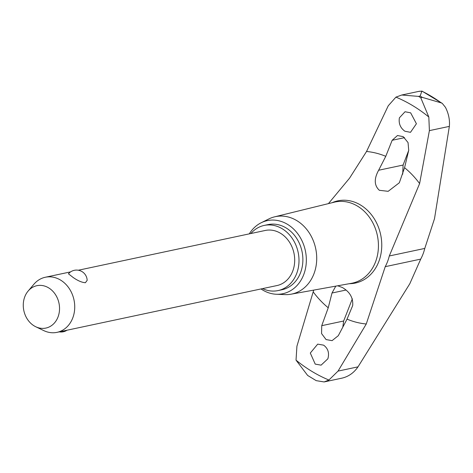 <?xml version="1.0" encoding="UTF-8"?>
<svg xmlns="http://www.w3.org/2000/svg" width="473" height="473" viewBox="0 0 473 473"><rect width="100%" height="100%" fill="white"/><g stroke="black" fill="none" stroke-linecap="round" stroke-linejoin="round"><path stroke-width="0.71" d="M249.301 233.863A37.361 30.97 78 0 1 261.155 222.765L268.877 218.928A39.555 32.791 78 0 1 274.553 216.853L334.222 202.196A41.476 34.381 78 0 1 357.553 206.151A41.476 34.381 78 0 1 378.288 249.49A41.476 34.381 78 0 1 351.474 283.303L291.007 294.206A39.555 32.791 78 0 1 284.977 294.614L276.362 294.253A37.361 30.97 78 0 1 262.61 289.973A37.361 30.97 78 0 1 261.019 288.944M341.926 378.146L342.665 377.98C348.92 376.325 354.035 372.618 358.008 366.853L409.801 283.747L420.71 259.121A45.053 37.349 -102 0 0 423.063 253.966A45.053 37.349 -102 0 0 424.778 248.426L434.492 218.751L449.35 126.386C449.959 120.065 448.664 113.721 445.465 107.347L442.285 103.398L441.333 102.913L422.33 97.385L420.757 97.722L428.822 117.02L429.395 130.631L419.61 183.577L389.297 255.97A45.053 37.349 78 0 1 387.582 261.51A45.053 37.349 78 0 1 385.235 266.666L366.268 323.993L338.047 371.098L328.912 380.032A151.307 125.428 78 0 1 311.961 371.429A151.307 125.428 78 0 1 296.027 360.148L296.92 346.224L313.711 290.109M328.428 203.621L349.529 178.203L366.54 151.484L388.262 105.763L395.942 97.131L401.754 95.014L418.558 96.391L420.13 96.06A160.288 132.872 78 0 1 421.23 96.717A160.288 132.872 78 0 1 422.33 97.385M418.558 96.391A160.288 132.872 78 0 1 419.657 97.054A160.288 132.872 78 0 1 420.757 97.722M327.866 358.8L321.102 365.15L315.213 364.109L310.306 353.035L317.714 344.131L323.621 345.16C328.067 348.459 329.48 353.006 327.866 358.8M337.734 285.781L342.405 287.537C349.837 291.865 353.266 297.866 352.698 305.534L347.04 319.145L338.296 335.688L332.081 340.643L326.092 339.584L321.569 333.583L321.735 325.678L328.238 307.775L332.005 293.018L335.777 286.135M410.659 112.84L416.411 123.737L410.493 132.328L404.888 131.228C400.359 127.952 398.52 123.494 399.378 117.86L405.03 111.746L410.659 112.84M395.942 97.131A151.307 125.428 78 0 1 412.888 105.739A151.307 125.428 78 0 1 428.822 117.02M408.719 150.302L404.569 167.696L399.33 182.767L388.167 191.323L379.346 190.294C374.173 185.487 373.936 178.806 378.637 170.25L385.767 156.327L392.158 140.286L397.462 135.532L403.185 136.638L408.045 142.574L408.719 150.302M420.13 96.06L421.91 91.058L442.285 103.398M274.553 216.853A39.555 32.791 78 0 1 296.802 220.619A39.555 32.791 78 0 1 316.579 261.953A39.555 32.791 78 0 1 291.007 294.206M261.155 222.765A37.361 30.97 78 0 1 287.531 224.362A37.361 30.97 78 0 1 305.818 266.737A37.361 30.97 78 0 1 276.362 294.253M352.35 298.8L343.646 321.013L342.819 327.139M262.568 288.619A33.305 27.605 -102 0 0 278.053 290.582A33.305 27.605 -102 0 0 298.918 263.142A33.305 27.605 -102 0 0 282.233 228.766A33.305 27.605 -102 0 0 264.194 225.432A33.305 27.605 -102 0 0 250.85 233.532M264.194 225.432L268.079 224.604A33.305 27.605 78 0 1 286.112 227.939A33.305 27.605 78 0 1 302.797 262.32A33.305 27.605 78 0 1 281.938 289.754L278.053 290.582M28.132 291.049L33.914 284.226A28.161 23.343 78 0 1 45.307 277.255A28.161 23.343 78 0 1 60.556 280.075A28.161 23.343 78 0 1 74.663 309.141A28.161 23.343 78 0 1 57.026 332.342A28.161 23.343 78 0 1 43.782 330.609L35.723 326.737A21.663 17.962 -102 0 0 58.35 316.059A21.663 17.962 -102 0 0 48.63 287.856A21.663 17.962 -102 0 0 28.132 291.049A21.663 17.962 -102 0 0 34.18 325.897A21.663 17.962 -102 0 0 35.723 326.737M78.323 270.231L265.264 230.463A28.161 23.343 78 0 1 280.519 233.284A28.161 23.343 78 0 1 294.626 262.349A28.161 23.343 78 0 1 276.983 285.55L57.026 332.342M87.162 280.383L85.377 282.724C81.847 282.482 77.738 280.714 73.061 277.415L68.443 273.796A10.643 10.643 0 0 1 87.162 280.383M408.666 150.515L403.097 165.047L402.706 174.2M328.912 380.032L324.1 381.942L316.218 380.653L307.651 375.45L296.027 360.148M441.333 102.913A157.675 130.708 78 0 0 431.772 96.581A157.675 130.708 78 0 0 421.881 91.147L419.019 91.354M332.046 202.728L332.655 202.474A42.026 34.836 78 0 1 360.609 205.057A42.026 34.836 78 0 1 378.855 261.463A42.026 34.836 78 0 1 349.931 283.688L349.269 283.699M366.268 323.993A87.115 72.215 78 0 1 347.04 319.145M404.569 167.696A87.115 72.215 78 0 1 419.61 183.577M328.238 307.775A87.115 72.215 78 0 1 313.203 291.9M321.735 325.678L343.646 321.013M332.005 293.018L345.887 290.067M366.54 151.484A87.115 72.215 78 0 1 385.773 156.327M378.637 170.25L403.097 165.047M392.158 140.286L404.575 137.643M385.235 266.666L420.71 259.121M338.047 371.098L358.008 366.853M389.297 255.97L424.778 248.426M429.395 130.631L449.35 126.386M59.285 331.863A10.643 10.643 0 0 0 66.995 330.219M45.307 277.255L70.613 271.874M401.754 95.014L419.586 91.218M324.1 381.942L341.926 378.152"/></g></svg>

